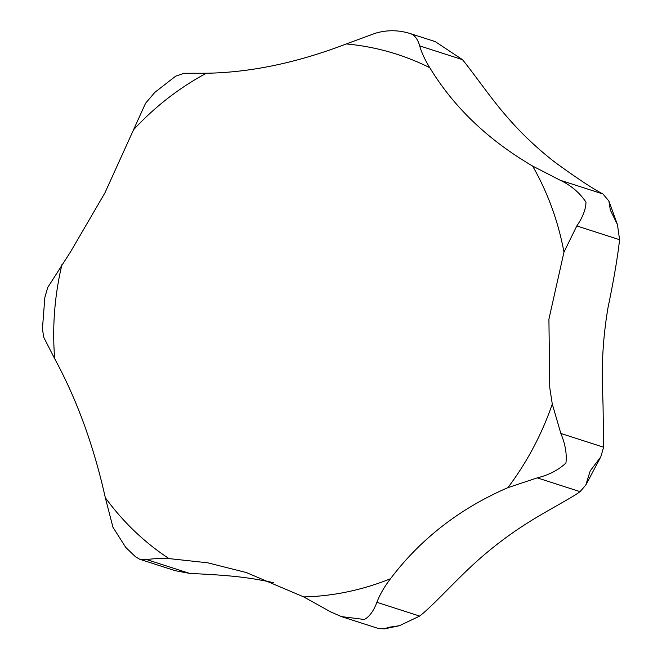 <?xml version="1.0" encoding="UTF-8"?>
<svg xmlns="http://www.w3.org/2000/svg" width="662" height="662" viewBox="0 0 662 662"><rect width="100%" height="100%" fill="white"/><g stroke="black" fill="none" stroke-linecap="round" stroke-linejoin="round"><path stroke-width="0.99" d="M603.041 404.929L603.628 447.222L600.798 456.838L590.239 470.864L585.787 485.122L580.036 491.643C571.769 497.932 546.986 510.567 527.54 522.955A378.879 346.392 -72.2 0 0 469.722 567.822C451.012 585.481 432.195 606.251 419.675 616.082L399.393 625.714L388.652 627.303L384.283 628.9L378.465 628.519L341.443 616.603L364.348 619.475C369.454 616.703 373.633 610.985 376.893 602.312C379.798 594.658 384.324 586.813 390.472 578.762C420.593 538.909 459.734 508.54 507.886 487.654L537.254 477.873C548.823 475.035 558.389 470.086 565.936 463.036C566.978 453.917 565.282 444.053 560.846 433.453L552.29 404.06L549.774 387.775L548.914 319.175L563.974 252.123L576.801 225.949C582.717 217.343 585.779 209.424 585.994 202.175C579.713 192.766 571.099 185.443 560.143 180.205L532.62 166.046C488.076 139.996 453.793 107.219 429.779 67.698C424.863 59.646 421.504 52.381 419.683 45.885C417.648 38.694 414.222 34.507 409.422 33.315L435.199 41.59L462.473 59.663C473.454 73.035 490.252 97.38 504.618 114.054A378.879 346.392 -72.2 0 0 555.261 162.48C577.19 178.409 593.078 188.91 602.925 193.974L608.875 200.983L610.306 209.995L617.447 224.617L619.591 239.718C617.538 257.832 613.691 280.398 608.047 307.408A378.879 346.392 -72.2 0 0 602.288 382.222L603.041 404.929M409.422 33.315C398.069 29.914 386.699 29.898 375.321 33.266L346.284 43.949C297.362 62.724 250.716 72.489 206.362 73.25L184.218 73.283L175.678 76.155L154.858 92.357L145.549 103.289L104.919 192.89L70.743 251.527L47.697 287.498L44.851 297.528L42.409 329.022L43.849 337.537L54.706 358.754C76.933 399.666 93.797 445.965 105.299 497.65L112.945 527.233L125.722 547.391L135.528 556.792L139.831 559.291L146.815 559.622C152.591 558.645 159.997 558.306 169.033 558.604L207.703 562.799L246.33 572.547L303.759 596.925L330.81 611.961L341.443 616.603M273.911 582.783A378.879 346.392 -72.2 0 0 257.386 579.523C233.76 575.328 206.726 574.302 189.597 573.4L175.273 570.702L139.831 559.291M563.974 252.123A279.174 255.234 -72.2 0 0 532.62 166.046M429.779 67.698A279.174 255.234 -72.2 0 0 346.284 43.949M206.362 73.25A279.174 255.234 -72.2 0 0 133.592 129.711M619.591 239.718L576.801 225.949M189.597 573.4L146.815 559.622M419.675 616.082L376.893 602.312M580.036 491.643L537.254 477.873M603.628 447.222L560.846 433.453M462.473 59.663L419.683 45.885M602.925 193.974L560.143 180.205M61.947 264.593A279.174 255.234 -72.2 0 0 54.706 358.754M105.299 497.65A279.174 255.234 -72.2 0 0 169.033 558.604M303.759 596.925A279.174 255.234 -72.2 0 0 390.472 578.762M507.886 487.654A279.174 255.234 -72.2 0 0 552.29 404.06M600.798 456.838L585.787 485.122M608.875 200.983L617.447 224.617M399.393 625.714L384.283 628.9"/></g></svg>
